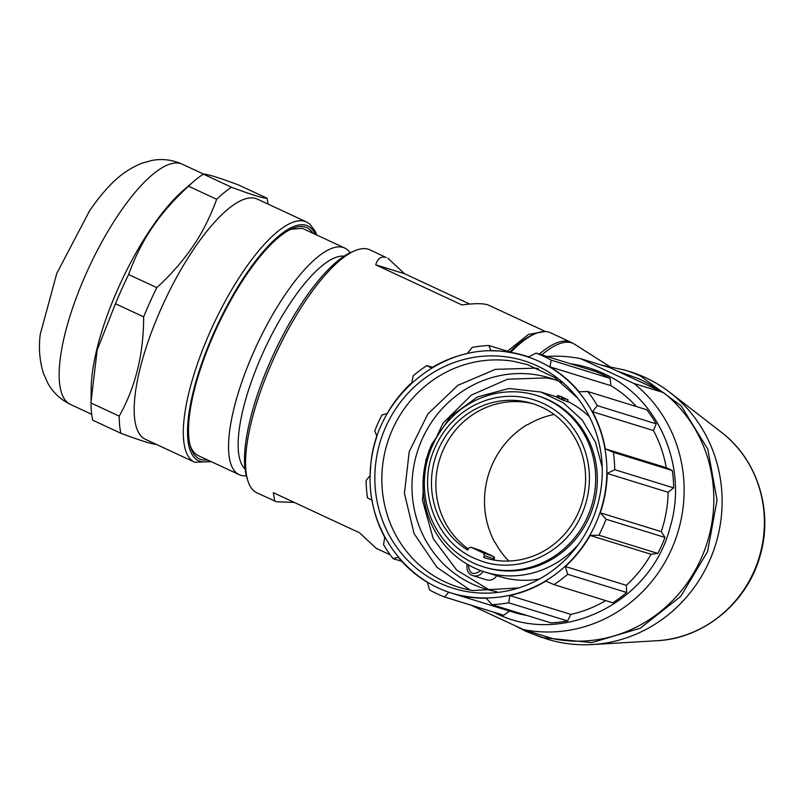 <?xml version="1.0" encoding="UTF-8"?>
<svg xmlns="http://www.w3.org/2000/svg" width="805" height="805" viewBox="0 0 805 805"><rect width="100%" height="100%" fill="white"/><g stroke="black" fill="none" stroke-linecap="round" stroke-linejoin="round"><path stroke-width="1.21" d="M312.944 233.249A127.502 39.495 115 0 0 292.346 228.57A127.502 39.495 115 0 0 246.32 275.018A127.502 39.495 115 0 0 190.644 447.157A127.502 39.495 115 0 0 207.489 459.907M190.201 445.588A124.996 38.721 115 0 0 198.272 455.62L239.226 474.678A124.996 38.721 -65 0 1 255.738 347.418A124.996 38.721 -65 0 1 343.151 247.427A124.996 38.721 115 0 1 344.681 248.01A124.996 38.721 115 0 1 350.115 252.77M344.681 248.01L303.737 228.962A124.996 38.721 115 0 0 302.207 228.368L290.867 229.244M239.226 474.678A124.996 38.721 -65 0 0 240.755 475.262A124.996 38.721 115 0 0 246.36 475.765M247.799 480.535L246.682 476.882A131.004 40.572 -65 0 1 274.133 353.053A131.004 40.572 -65 0 1 351.181 252.297L354.693 250.798A134.002 41.508 115 0 0 275.874 353.868A134.002 41.508 115 0 0 247.799 480.535A134.002 41.508 115 0 0 256.976 492.861L276.296 501.716L294.318 502.441M387.809 258.153L404.543 273.73L375.724 264.835C377.605 258.465 381.057 256.01 386.058 257.469L370.028 249.882A134.002 41.508 115 0 0 368.388 249.248A134.002 41.508 115 0 0 354.693 250.798M404.543 273.73L469.758 304.079M545.619 331.579L487.79 304.803C482.648 303.284 474.024 303.324 461.929 304.944L375.724 264.835M507.402 351.242L528.483 334.427L545.116 331.469A134.002 41.508 -65 0 1 545.398 331.559M390.224 554.856L376.267 548.366L359.533 532.789L273.328 492.68L274.757 501.133M344.097 256.151A118.003 36.547 115 0 0 264.845 348.736A118.003 36.547 115 0 0 245.072 468.983M539.32 354.13A134.988 41.81 115 0 1 569.447 341.702A134.988 41.81 115 0 1 571.107 342.336L550.62 332.807A134.988 41.81 115 0 0 548.97 332.173A134.988 41.81 115 0 0 535.164 333.743L532.83 334.739A132.996 41.196 115 0 0 509.807 351.986M547.189 639.15A140 132.996 -72.8 0 0 592.249 644.563A140 132.996 -72.8 0 0 715.575 544.643A140 132.996 -72.8 0 0 670.092 392.578A140 132.996 -72.8 0 0 645.852 377.797A140 132.996 107.2 0 0 629.822 371.628L624.75 370.059A140 132.996 107.2 0 1 640.77 376.227L681.131 405.821L707.806 449.14L717.054 500.126L707.575 551.626L680.698 596.425L640.186 628.252L591.735 642.642L542.107 637.58L526.088 631.412L547.189 639.15M663.612 392.639L633.917 383.472L580.566 358.648L610.26 367.825L663.612 392.639A138.5 131.567 107.2 0 1 701.034 558.821A138.5 131.567 107.2 0 1 553.015 638.717L523.331 629.54L469.979 604.726M570.262 363.689A131.497 124.916 107.2 0 1 603.72 373.601C658.591 397.73 688.517 467.101 670.082 527.406C651.034 602.784 561.991 646.717 496.001 613.299A131.497 124.916 107.2 0 1 493.525 612.112M546.957 356.494A138.5 131.567 107.2 0 1 580.566 358.648M636.473 406.585A124.252 118.033 -72.8 0 0 610.915 385.675L610.14 378.37A130.249 123.729 107.2 0 0 595.026 371.336L536.08 353.133A130.249 123.729 107.2 0 1 551.204 360.167L549.966 366.849A124.252 118.033 107.2 0 1 579.037 391.773L587.781 391.542A130.249 123.729 107.2 0 1 597.28 405.619L592.49 411.727A124.252 118.033 107.2 0 1 605.29 448.848L613.38 452.329A130.249 123.729 107.2 0 1 614.718 469.687L607.191 473.441A124.252 118.033 107.2 0 1 600.288 512.805L606.034 519.225A130.249 123.729 107.2 0 1 598.85 535.204L590.115 535.446A124.252 118.033 107.2 0 1 565.362 566.499L567.706 574.287A130.249 123.729 107.2 0 1 553.931 584.611L545.84 581.13A124.252 118.033 107.2 0 1 509.877 595.559L508.669 602.774A130.249 123.729 107.2 0 1 491.996 604.666L486.24 598.246A124.252 118.033 107.2 0 1 467.192 596.817A124.252 118.033 -72.8 0 1 451.947 593.245A124.252 118.033 -72.8 0 1 448.697 592.188L444.742 597.038A130.249 123.729 107.2 0 1 429.629 590.005L427.284 582.226A124.252 118.033 107.2 0 1 398.213 557.291L393.051 558.64A130.249 123.729 107.2 0 1 383.552 544.552L384.75 537.348A124.252 118.033 107.2 0 1 371.96 500.217L367.452 497.842A130.249 123.729 107.2 0 1 366.114 480.484L370.059 475.634A124.252 118.033 107.2 0 1 376.961 436.27L374.788 430.957A130.249 123.729 107.2 0 1 381.973 414.967L387.135 413.629A124.252 118.033 107.2 0 1 411.888 382.566L413.116 375.885A130.249 123.729 107.2 0 1 426.892 365.571L431.4 367.945A124.252 118.033 107.2 0 1 467.373 353.506L472.153 347.408A130.249 123.729 107.2 0 1 488.836 345.506L491 350.819A124.252 118.033 107.2 0 1 510.058 352.258A124.252 118.033 107.2 0 1 525.293 355.82A124.252 118.033 107.2 0 1 528.553 356.877L536.08 353.133M613.38 452.329L672.316 470.543L666.248 467.675A124.252 118.033 -72.8 0 0 653.449 430.554L656.216 423.833A130.249 123.729 107.2 0 0 646.717 409.745L587.781 391.542M606.034 519.225L664.97 537.428L661.237 531.632A124.252 118.033 -72.8 0 0 668.14 492.268L673.654 487.9A130.249 123.729 107.2 0 0 672.316 470.543M567.706 574.287L626.652 592.49L626.31 585.336A124.252 118.033 -72.8 0 0 651.064 554.273L657.796 553.407A130.249 123.729 107.2 0 0 664.97 537.428M508.669 602.774L567.616 620.977L570.826 614.386A124.252 118.033 -72.8 0 0 605.712 600.6M451.947 593.245L512.906 612.082A124.252 118.033 -72.8 0 0 526.762 615.412M444.742 597.038L503.678 615.251L509.595 611.055M467.162 596.545C409.363 588.556 365.047 530.173 370.501 469.235C373.339 398.193 443.364 339.559 509.937 352.479A124 117.792 107.2 0 1 604.947 493.304A124 117.792 107.2 0 1 467.162 596.545M509.102 357.259A119.14 113.183 -72.8 0 0 376.71 456.455A119.14 113.183 -72.8 0 0 467.997 591.766A119.14 113.183 -72.8 0 0 516.86 588.505A119.14 113.183 -72.8 0 0 576.229 396.342A119.14 113.183 -72.8 0 0 509.102 357.259M577.487 397.932L554.756 377.585L527.406 364.585L513.127 361.244A116.504 110.667 -72.8 0 0 385.243 450.679A116.504 110.667 -72.8 0 0 458.639 587.207A116.504 110.667 -72.8 0 0 472.927 590.548L518.812 587.912M470.029 590.035L436.954 567.344L414.092 533.645L404.432 493.324L409.222 451.625L427.837 414.001L457.864 385.333L495.377 369.354L535.506 368.157A116.504 110.667 -72.8 0 1 538.404 368.67M561.367 382.365A110.295 104.781 107.2 0 0 549.815 377.998A110.295 104.781 107.2 0 0 536.281 374.828A110.295 104.781 -72.8 0 0 415.209 459.504A110.295 104.781 -72.8 0 0 484.701 588.767A110.295 104.781 -72.8 0 0 496.715 591.675M554.766 379.668A110.295 104.781 -72.8 0 0 546.273 377.917L507.553 379.215L471.499 395.014L442.992 423.189L425.865 459.927L422.464 500.247L433.231 538.706L456.717 570.101L489.742 590.176M539.4 579.047A94.245 89.536 107.2 0 1 499.422 576.511L485.184 572.114A94.245 89.536 107.2 0 1 480.676 570.584A94.245 89.536 107.2 0 1 468.349 564.848A94.245 89.536 107.2 0 1 431.752 444.259L450.589 416.396L477.446 396.976L508.871 388.483L540.819 392.015L563.51 402.913L582.206 420.049L595.459 442.076L602.2 467.252M496.725 575.676A9.247 8.785 107.2 0 1 486.522 579.831L472.877 575.615A9.247 8.785 107.2 0 1 471.821 575.213M540.819 392.015L555.058 396.412A94.245 89.536 107.2 0 1 556.919 397.016M567.505 401.363A94.245 89.536 107.2 0 1 589.502 416.869M563.993 400.649L564.818 398.827L563.641 400.488L564.798 398.827L563.671 397.992L568.129 399.924L567.324 401.745L564.134 400.357M567.968 399.823L567.968 399.823A96.248 91.438 -72.8 0 0 566.559 399.099L562.061 397.006A96.248 91.438 -72.8 0 0 560.602 396.392L557.624 395.486L556.98 397.388A94.245 89.536 107.2 0 1 558.439 398.012L562.222 399.773A94.245 89.536 107.2 0 1 563.641 400.488M578.312 544.613A94.245 89.536 107.2 0 1 485.184 572.114M557.624 395.486L557.805 395.567A96.248 91.438 -72.8 0 1 559.254 396.181L563.047 397.952A96.248 91.438 -72.8 0 1 564.456 398.666M587.388 517.142A89.747 85.26 107.2 0 1 483.533 566.891A89.747 85.26 107.2 0 1 432.647 445.145A89.747 85.26 107.2 0 1 536.512 395.396A89.747 85.26 107.2 0 1 587.388 517.142M435.465 446.695A84.746 80.51 107.2 0 1 543.244 403.446A84.746 80.51 107.2 0 1 581.592 514.677C564.637 554.786 516.096 575.877 477.979 559.717C435.938 544.512 415.068 489.038 435.465 446.695M483.543 553.085L484.449 555.712L483.644 557.503A80.752 76.706 107.2 0 0 578.141 513.077A80.752 76.706 107.2 0 0 531.189 403.184A80.752 76.706 107.2 0 0 438.916 448.294A80.752 76.706 107.2 0 0 467.695 550.087L468.5 548.286L470.875 547.199L480.786 550.57A2.002 0.624 115 0 0 480.786 550.57L471.046 547.269L483.543 553.085L493.284 556.386L480.786 550.57A2.002 2.002 0 0 0 480.605 550.499L480.414 550.449M468.218 548.919A80.832 76.787 107.2 0 1 443.324 449.643A80.832 76.787 107.2 0 1 533.433 403.869M508.83 561.045A86.155 81.838 107.2 0 1 495.256 542.661L494.884 542.54A86.145 81.838 107.2 0 1 492.449 464.103A86.145 81.838 107.2 0 1 527.295 424.597L527.678 424.718M554.102 414.495A86.155 81.838 -72.8 0 0 527.678 424.708M561.276 399.159L562.101 397.338M488.836 345.506L511.437 352.489M426.892 365.571L432.486 367.291M393.051 558.64L401.725 561.316M567.616 620.977A130.249 123.729 107.2 0 1 550.932 622.879L491.996 604.666M626.652 592.49A130.249 123.729 107.2 0 1 612.867 602.814L553.931 584.611M598.85 535.204L657.796 553.407M614.718 469.687L673.654 487.9M597.28 405.619L656.216 423.833M551.204 360.167L610.14 378.37M570.826 614.386L509.877 595.559M626.31 585.336L565.362 566.499M651.064 554.273L590.115 535.446M661.237 531.632L600.288 512.805M668.14 492.268L607.191 473.441M666.248 467.675L605.29 448.848M653.449 430.554L592.49 411.727M610.915 385.675L549.966 366.849M633.917 383.472A138.5 131.567 107.2 0 1 671.35 549.644A138.5 131.567 107.2 0 1 523.331 629.54M535.164 333.743A134.988 41.81 115 0 0 510.783 352.288M194.679 462.221L145.544 439.359A132.503 41.035 -65 0 1 194.327 248.272A132.503 41.035 -65 0 1 257.328 199.097L306.464 221.959A132.503 41.035 115 0 0 243.462 271.134A132.503 41.035 115 0 0 194.679 462.221L211.252 461.657M266.998 198.201L238.823 185.09C218.638 177.543 206.815 173.89 203.353 174.132A147.496 45.684 115 0 0 193.794 181.356A147.496 45.684 115 0 0 188.501 186.186C173.407 200.183 161.352 213.939 152.336 227.453C143.099 240.866 135.19 256.543 128.609 274.515L156.784 287.627C170.71 274.938 182.765 261.182 192.948 246.35C202.186 232.937 210.095 217.249 216.676 199.298A147.496 45.684 -65 0 1 231.528 187.243C251.724 194.79 263.547 198.443 266.998 198.201A147.496 45.684 -65 0 1 268.065 204.088M156.784 287.627A147.496 45.684 115 0 0 143.642 316.858C143.693 353.928 135.542 387.014 119.221 416.135A147.496 45.684 115 0 0 120.941 433.311L92.766 420.2A147.496 45.684 115 0 1 91.046 403.023L119.221 416.135M156.412 444.269C152.859 444.461 141.036 440.808 120.941 433.311M128.609 274.515A147.496 45.684 115 0 0 115.477 303.747L143.642 316.858M193.794 181.356L183.49 190.222A132.503 41.035 115 0 0 151.219 228.218A132.503 41.035 115 0 0 91.186 388.594L91.046 403.023M115.477 303.747L97.174 349.944L91.056 401.645M70.508 404.452A132.503 41.035 115 0 1 119.301 213.365A132.503 41.035 115 0 1 182.302 164.19C172.29 159.762 162.157 158.515 151.924 160.437L141.308 163.425C129.132 168.527 118.426 176.114 109.188 186.186A110.003 34.072 115 0 0 89.496 210.98L56.783 273.398L40.25 334.347C38.499 347.911 39.586 360.982 43.52 373.58L48.079 383.633C53.2 392.699 60.677 399.642 70.508 404.452L91.7 414.313M216.676 199.298L188.501 186.186M203.353 174.132L231.528 187.243M571.107 342.336L574.659 344.288A134.838 41.759 115 0 0 571.52 342.829A134.838 41.759 -65 0 0 541.825 354.904M592.249 644.563L656.92 640.72A115.829 110.044 -72.8 0 0 758.964 558.046A115.829 110.044 -72.8 0 0 721.33 432.225L670.092 392.578M617.385 371.065L638.647 378.682A137.001 130.148 107.2 0 1 658.259 390.093M536.512 395.396L538.153 395.899A89.747 85.26 107.2 0 1 589.029 517.655A89.747 85.26 107.2 0 1 485.174 567.404L483.533 566.891M480.816 550.59A2.002 0.624 115 0 0 480.796 550.58L493.304 556.396A2.002 0.624 -65 0 0 493.284 556.386L494.179 559.012L493.737 560.008M494.2 558.972L484.449 555.712M468.349 564.848C469.255 573.895 473.36 575.806 480.676 570.584M558.439 398.002L559.254 396.181M558.7 398.113L559.515 396.291M562.051 399.683L562.866 397.851M562.222 399.773L563.047 397.942M567.223 401.715L568.038 399.884M483.091 571.439A9.247 8.785 107.2 0 1 472.877 575.615C468.218 574.176 466.316 570.322 467.152 564.043M315.389 234.386A129.494 40.109 115 0 0 246.209 273.942A129.494 40.109 115 0 0 190.594 403.657A129.494 40.109 115 0 0 209.934 461.044M609.395 366.345L574.659 344.288M656.92 640.72C703.932 638.596 747.422 602.512 760.101 555.732C773.504 510.994 757.545 459.504 721.33 432.225M493.837 560.028L494.28 559.032A2.002 2.002 0 0 0 493.304 556.396M556.788 397.308L557.613 395.476M528.623 356.846L525.293 355.82M526.047 631.402L516.327 626.36M601.969 365.259L624.75 370.059M306.464 221.959L309.875 224.122L315.238 231.277L316.707 235M182.302 164.19L203.685 174.132"/></g></svg>
